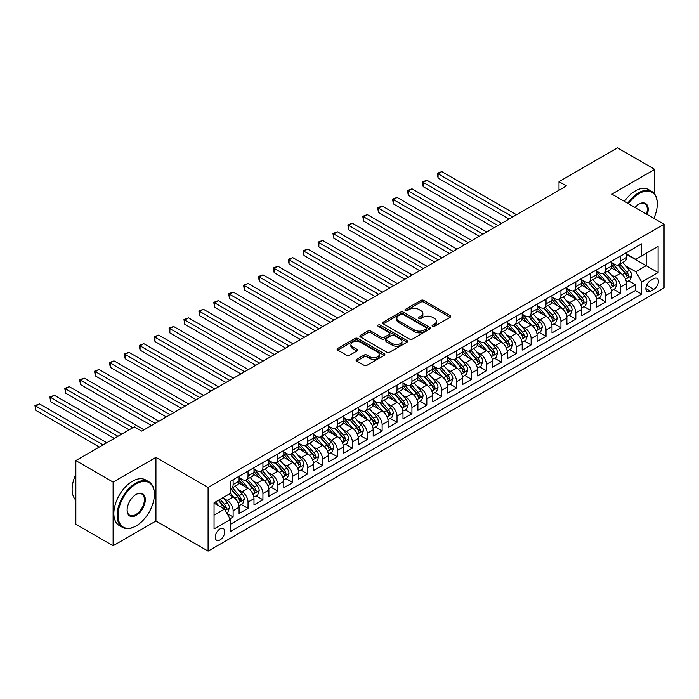 <?xml version="1.0" encoding="UTF-8"?>
<svg xmlns="http://www.w3.org/2000/svg" width="699" height="699" viewBox="0 0 699 699"><rect width="100%" height="100%" fill="white"/><g stroke="black" fill="none" stroke-linecap="round" stroke-linejoin="round"><path stroke-width="1.05" d="M432.541 326.276A1.45 0.839 0 0 0 434.586 326.276L450.121 317.302A2.071 1.197 0 0 0 450.733 316.464A2.071 1.197 0 0 0 450.121 315.616L423.795 300.413A2.071 1.197 0 0 0 420.877 300.413L405.333 309.386A1.45 0.839 0 0 0 404.913 309.98A1.45 0.839 0 0 0 405.333 310.566A1.45 0.839 0 0 0 407.377 310.566L409.396 309.412A6.623 3.818 0 0 1 418.753 309.412L420.947 310.679A6.623 3.818 0 0 1 422.886 313.379A6.623 3.818 0 0 1 420.947 316.079L418.937 317.241A1.45 0.839 0 0 0 418.509 317.835A1.45 0.839 0 0 0 418.937 318.421A1.45 0.839 0 0 0 420.981 318.421L422.991 317.259A6.623 3.818 0 0 1 432.358 317.259L434.551 318.526A6.623 3.818 0 0 1 436.491 321.234A6.623 3.818 0 0 1 434.551 323.934L432.541 325.096A1.45 0.839 0 0 0 432.113 325.682A1.45 0.839 0 0 0 432.541 326.276L432.541 325.096M220.01 539.943A6.745 3.897 120 0 0 224.423 534.001A6.745 3.897 120 0 0 223.383 528.601A6.745 3.897 120 0 0 220.01 528.933A6.745 3.897 120 0 0 215.607 534.875A6.745 3.897 120 0 0 216.646 540.275A6.745 3.897 120 0 0 220.01 539.943M356.665 359.356A2.071 1.197 0 0 0 356.062 360.203A2.071 1.197 0 0 0 356.665 361.042L364.048 365.306A2.071 1.197 0 0 0 366.975 365.306L384.232 355.345A2.071 1.197 0 0 0 384.843 354.498A2.071 1.197 0 0 0 384.232 353.659L357.905 338.456A2.071 1.197 0 0 0 354.987 338.456L337.722 348.417A2.071 1.197 0 0 0 337.119 349.264A2.071 1.197 0 0 0 337.722 350.112L346.652 355.258A2.071 1.197 0 0 0 349.57 355.258L356.962 350.994A2.071 1.197 0 0 0 357.565 350.155A2.071 1.197 0 0 0 356.962 349.308L352.532 346.756A5.531 3.198 0 0 1 350.915 344.493A5.531 3.198 0 0 1 354.332 341.54A5.531 3.198 0 0 1 360.361 342.239L377.687 352.244A5.531 3.198 0 0 1 379.312 354.498A5.531 3.198 0 0 1 375.896 357.451A5.531 3.198 0 0 1 369.867 356.761L366.975 355.092A2.071 1.197 0 0 0 364.048 355.092L356.665 359.356L356.665 361.042M155.938 457.356L113.107 482.092L75.85 460.58L75.85 524.241L113.107 545.753L155.938 521.017L208.092 551.127L208.092 487.465L155.938 457.356L155.938 521.017M654.736 194.165L654.736 169.376L611.896 194.112L664.05 224.222L208.092 487.465M654.736 169.376L617.488 147.873L558.999 181.635L558.999 190.242M75.85 460.58L134.339 426.818L141.783 431.117L566.452 185.943L558.999 181.635M409.535 339.05A2.071 1.197 0 0 0 412.462 339.05L429.719 329.08A2.071 1.197 0 0 0 430.331 328.242A2.071 1.197 0 0 0 429.719 327.394L403.393 312.191A2.071 1.197 0 0 0 400.475 312.191L383.209 322.16A2.071 1.197 0 0 0 382.606 322.999A2.071 1.197 0 0 0 383.209 323.847L409.535 339.05M378.744 326.59A1.45 0.839 0 0 1 380.212 326.791L380.212 325.07L406.975 340.527A2.071 1.197 0 0 1 407.587 341.365A2.071 1.197 0 0 1 406.975 342.213L389.719 352.182A2.071 1.197 0 0 1 386.792 352.182L360.466 336.979L360.466 335.293A2.071 1.197 0 0 0 359.863 336.132A2.071 1.197 0 0 0 360.466 336.979M360.466 335.293L367.857 331.029A2.071 1.197 0 0 1 370.776 331.029L381.453 337.189A2.071 1.197 0 0 0 384.38 337.189L389.282 334.358A2.071 1.197 0 0 0 389.885 333.519A2.071 1.197 0 0 0 389.282 332.672L378.168 326.258A1.45 0.839 0 0 1 377.74 325.664A1.45 0.839 0 0 1 378.64 324.895A1.45 0.839 0 0 1 380.212 325.07M230.032 518.763L233.125 516.972L226.939 513.407M223.427 498.212L227.166 500.37A8.432 4.867 60 0 1 233.125 510.698L239.084 507.256L239.084 513.529L248.031 508.374L241.251 504.46M238.324 489.606L242.064 491.764A8.432 4.867 60 0 1 248.031 502.092L253.99 498.649L253.99 504.931L262.929 499.768L256.149 495.853M253.23 481.008L256.97 483.166A8.432 4.867 60 0 1 262.929 493.485L268.888 490.051L268.888 496.325L277.826 491.17L271.046 487.255M268.128 472.402L271.867 474.56A8.432 4.867 60 0 1 277.826 484.888L283.785 481.445L283.785 487.727L292.732 482.563L285.952 478.649M283.025 463.804L286.765 465.962A8.432 4.867 60 0 1 292.732 476.281L298.691 472.839L298.691 479.121L307.63 473.957L300.85 470.043M297.931 455.198L301.671 457.356A8.432 4.867 60 0 1 307.63 467.683L313.589 464.241L313.589 470.523L322.527 465.359L315.747 461.445M312.829 446.591L316.568 448.758A8.432 4.867 60 0 1 322.527 459.077L328.486 455.634L328.486 461.917L337.434 456.753L330.653 452.838M327.726 437.993L331.475 440.152A8.432 4.867 60 0 1 337.434 450.471L343.392 447.037L343.392 453.31L352.331 448.155L345.551 444.241M342.632 429.387L346.372 431.545A8.432 4.867 60 0 1 352.331 441.873L358.29 438.43L358.29 444.713L367.228 439.549L360.448 435.634M357.53 420.789L361.269 422.947A8.432 4.867 60 0 1 367.228 433.266L373.196 429.833L373.196 436.106L382.135 430.951L375.354 427.037M372.427 412.183L376.176 414.341A8.432 4.867 60 0 1 382.135 424.669L388.094 421.226L388.094 427.508L397.032 422.345L390.252 418.43M387.333 403.576L391.073 405.743A8.432 4.867 60 0 1 397.032 416.062L402.991 412.62L402.991 418.902L411.929 413.738L405.149 409.824M402.231 394.979L405.97 397.137A8.432 4.867 60 0 1 411.929 407.465L417.897 404.022L417.897 410.304L426.836 405.14L420.055 401.226M417.128 386.372L420.877 388.539A8.432 4.867 60 0 1 426.836 398.858L432.795 395.416L432.795 401.698L441.733 396.534L434.953 392.62M432.034 377.775L435.774 379.933A8.432 4.867 60 0 1 441.733 390.252L447.692 386.818L447.692 393.091L456.63 387.936L449.859 384.022M446.932 369.168L450.672 371.326A8.432 4.867 60 0 1 456.63 381.654L462.598 378.211L462.598 384.494L471.537 379.33L464.756 375.415M461.838 360.57L465.578 362.729A8.432 4.867 60 0 1 471.537 373.048L477.496 369.605L477.496 375.887L486.434 370.723L479.654 366.809M476.735 351.964L480.475 354.122A8.432 4.867 60 0 1 486.434 364.45L492.393 361.007L492.393 367.29L501.34 362.126L494.56 358.211M491.633 343.358L495.373 345.524A8.432 4.867 60 0 1 501.34 355.843L507.299 352.401L507.299 358.683L516.238 353.519L509.457 349.605M506.539 334.76L510.279 336.918A8.432 4.867 60 0 1 516.238 347.246L522.197 343.803L522.197 350.077L531.135 344.922L524.355 341.007M521.437 326.153L525.176 328.312A8.432 4.867 60 0 1 531.135 338.639L537.094 335.197L537.094 341.479L546.041 336.315L539.261 332.401M536.334 317.556L540.074 319.714A8.432 4.867 60 0 1 546.041 330.033L552 326.599L552 332.873L560.939 327.717L554.158 323.803M551.24 308.949L554.98 311.107A8.432 4.867 60 0 1 560.939 321.435L566.898 317.993L566.898 324.275L575.836 319.111L569.056 315.197M566.138 300.352L569.877 302.51A8.432 4.867 60 0 1 575.836 312.829L581.795 309.386L581.795 315.668L590.742 310.505L583.962 306.59M581.035 291.745L584.783 293.903A8.432 4.867 60 0 1 590.742 304.231L596.701 300.788L596.701 307.071L605.64 301.907L598.86 297.992M595.941 283.139L599.681 285.306A8.432 4.867 60 0 1 605.64 295.625L611.599 292.182L611.599 298.464L620.537 293.3L620.537 287.027A8.432 4.867 -120 0 0 614.578 276.699L610.839 274.541M613.757 289.386L620.537 293.3M239.084 507.256A8.432 4.867 -120 0 0 233.125 496.928L228.66 494.35M253.99 498.649A8.432 4.867 -120 0 0 248.031 488.33L238.813 483.009M268.888 490.051A8.432 4.867 -120 0 0 262.929 479.724L253.711 474.403M283.785 481.445A8.432 4.867 -120 0 0 277.826 471.117L268.617 465.805M298.691 472.839A8.432 4.867 -120 0 0 292.732 462.52L283.514 457.198M313.589 464.241A8.432 4.867 -120 0 0 307.63 453.913L298.412 448.592M328.486 455.634A8.432 4.867 -120 0 0 322.527 445.315L313.318 439.994M343.392 447.037A8.432 4.867 -120 0 0 337.434 436.709L328.215 431.388M358.29 438.43A8.432 4.867 -120 0 0 352.331 428.111L343.113 422.79M373.196 429.833A8.432 4.867 -120 0 0 367.228 419.505L358.019 414.184M388.094 421.226A8.432 4.867 -120 0 0 382.135 410.898L372.917 405.586M402.991 412.62A8.432 4.867 -120 0 0 397.032 402.301L387.814 396.98M417.897 404.022A8.432 4.867 -120 0 0 411.929 393.694L402.72 388.373M432.795 395.416A8.432 4.867 -120 0 0 426.836 385.097L417.618 379.775M447.692 386.818A8.432 4.867 -120 0 0 441.733 376.49L432.515 371.169M462.598 378.211A8.432 4.867 -120 0 0 456.63 367.892L447.421 362.571M477.496 369.605A8.432 4.867 -120 0 0 471.537 359.286L462.319 353.965M492.393 361.007A8.432 4.867 -120 0 0 486.434 350.68L477.225 345.358M507.299 352.401A8.432 4.867 -120 0 0 501.34 342.082L492.122 336.761M522.197 343.803A8.432 4.867 -120 0 0 516.238 333.475L507.02 328.154M537.094 335.197A8.432 4.867 -120 0 0 531.135 324.878L521.926 319.557M552 326.599A8.432 4.867 -120 0 0 546.041 316.271L536.823 310.95M566.898 317.993A8.432 4.867 -120 0 0 560.939 307.674L551.721 302.352M581.795 309.386A8.432 4.867 -120 0 0 575.836 299.067L566.627 293.746M596.701 300.788A8.432 4.867 -120 0 0 590.742 290.461L581.524 285.14M611.599 292.182A8.432 4.867 -120 0 0 605.64 281.863L596.422 276.542M653.766 278.683L650.489 280.57A6.536 3.775 120 0 0 646.226 286.328A6.536 3.775 120 0 0 647.222 291.562A6.536 3.775 120 0 0 650.489 291.238L653.766 289.342A6.536 3.775 120 0 0 658.039 283.593A6.536 3.775 120 0 0 657.034 278.351A6.536 3.775 120 0 0 653.766 278.683M208.092 551.127L664.05 287.883L664.05 224.222M214.051 515.163L224.484 509.143L230.443 519.471L230.443 531.511L641.699 294.078L641.699 282.029L635.74 271.71L625.736 265.935M230.443 519.471L214.051 528.933L214.051 502.782L230.443 493.319L230.443 481.27L641.699 243.837L641.699 255.878L658.091 246.415L658.091 272.566L641.699 282.029M239.084 477.662L242.064 479.383A8.432 4.867 60 0 0 246.284 479.794L252.243 476.36A8.432 4.867 -120 0 0 253.99 472.498L253.99 467.683M253.99 469.055L256.97 470.776A8.432 4.867 60 0 0 261.181 471.196L267.14 467.753A8.432 4.867 -120 0 0 268.888 463.891L268.888 459.077M268.888 460.458L271.867 462.17A8.432 4.867 60 0 0 276.079 462.589L282.047 459.147A8.432 4.867 -120 0 0 283.785 455.294L283.785 450.471M283.785 451.851L286.765 453.572A8.432 4.867 60 0 0 290.985 453.992L296.944 450.549A8.432 4.867 -120 0 0 298.691 446.687L298.691 441.873M298.691 443.245L301.671 444.966A8.432 4.867 60 0 0 305.882 445.385L311.841 441.943A8.432 4.867 -120 0 0 313.589 438.09L313.589 433.266M313.589 434.647L316.568 436.368A8.432 4.867 60 0 0 320.789 436.788L326.748 433.345A8.432 4.867 -120 0 0 328.486 429.483L328.486 424.669M328.486 426.041L331.475 427.762A8.432 4.867 60 0 0 335.686 428.181L341.645 424.739A8.432 4.867 -120 0 0 343.392 420.885L343.392 416.062M343.392 417.443L346.372 419.164A8.432 4.867 60 0 0 350.583 419.575L356.542 416.141A8.432 4.867 -120 0 0 358.29 412.279L358.29 407.465M358.29 408.836L361.269 410.558A8.432 4.867 60 0 0 365.49 410.977L371.449 407.534A8.432 4.867 -120 0 0 373.196 403.673L373.196 398.858M373.196 400.239L376.176 401.951A8.432 4.867 60 0 0 380.387 402.371L386.346 398.928A8.432 4.867 -120 0 0 388.094 395.075L388.094 390.252M388.094 391.632L391.073 393.354A8.432 4.867 60 0 0 395.284 393.773L401.243 390.33A8.432 4.867 -120 0 0 402.991 386.468L402.991 381.654M402.991 383.026L405.97 384.747A8.432 4.867 60 0 0 410.191 385.166L416.15 381.724A8.432 4.867 -120 0 0 417.897 377.871L417.897 373.048M417.897 374.428L420.877 376.149A8.432 4.867 60 0 0 425.088 376.56L431.047 373.126A8.432 4.867 -120 0 0 432.795 369.264L432.795 364.45M432.795 365.822L435.774 367.543A8.432 4.867 60 0 0 439.986 367.962L445.945 364.52A8.432 4.867 -120 0 0 447.692 360.658L447.692 355.843M447.692 357.224L450.672 358.945A8.432 4.867 60 0 0 454.892 359.356L460.851 355.922A8.432 4.867 -120 0 0 462.598 352.06L462.598 347.246M462.598 348.618L465.578 350.339A8.432 4.867 60 0 0 469.789 350.758L475.748 347.316A8.432 4.867 -120 0 0 477.496 343.454L477.496 338.639M477.496 340.011L480.475 341.732A8.432 4.867 60 0 0 484.687 342.152L490.654 338.709A8.432 4.867 -120 0 0 492.393 334.856L492.393 330.033M492.393 331.413L495.373 333.135A8.432 4.867 60 0 0 499.593 333.554L505.552 330.111A8.432 4.867 -120 0 0 507.299 326.25L507.299 321.435M507.299 322.807L510.279 324.528A8.432 4.867 60 0 0 514.49 324.948L520.449 321.505A8.432 4.867 -120 0 0 522.197 317.652L522.197 312.829M522.197 314.209L525.176 315.931A8.432 4.867 60 0 0 529.388 316.341L535.355 312.907A8.432 4.867 -120 0 0 537.094 309.045L537.094 304.231M537.094 305.603L540.074 307.324A8.432 4.867 60 0 0 544.294 307.743L550.253 304.301A8.432 4.867 -120 0 0 552 300.439L552 295.625M552 297.005L554.98 298.726A8.432 4.867 60 0 0 559.191 299.137L565.15 295.694A8.432 4.867 -120 0 0 566.898 291.841L566.898 287.018M566.898 288.399L569.877 290.12A8.432 4.867 60 0 0 574.097 290.539L580.056 287.097A8.432 4.867 -120 0 0 581.795 283.235L581.795 278.42M581.795 279.792L584.783 281.514A8.432 4.867 60 0 0 588.995 281.933L594.954 278.49A8.432 4.867 -120 0 0 596.701 274.637L596.701 269.814M596.701 271.195L599.681 272.916A8.432 4.867 60 0 0 603.892 273.335L609.851 269.893A8.432 4.867 -120 0 0 611.599 266.031L611.599 261.216M230.443 524.285L635.443 290.461L635.443 284.703L626.505 289.858L626.505 283.584A8.432 4.867 -120 0 0 620.537 273.257L611.328 267.935M611.599 262.588L614.578 264.309A8.432 4.867 -120 0 0 618.798 264.729A8.432 4.867 -120 0 0 620.537 260.867L620.537 256.052M618.798 264.729L624.757 261.286A8.432 4.867 -120 0 0 626.505 257.433L626.505 252.61M233.125 479.724L233.125 484.538A8.432 4.867 60 0 1 231.378 488.4A8.432 4.867 60 0 1 230.443 488.741M231.378 488.4L237.345 484.957A8.432 4.867 -120 0 0 239.084 481.104L239.084 476.281M248.031 471.117L248.031 475.94A8.432 4.867 60 0 1 246.284 479.794M262.929 462.52L262.929 467.334A8.432 4.867 60 0 1 261.181 471.196M277.826 453.913L277.826 458.736A8.432 4.867 60 0 1 276.079 462.589M292.732 445.315L292.732 450.13A8.432 4.867 60 0 1 290.985 453.992M307.63 436.709L307.63 441.523A8.432 4.867 60 0 1 305.882 445.385M322.527 428.111L322.527 432.926A8.432 4.867 60 0 1 320.789 436.788M337.434 419.505L337.434 424.319A8.432 4.867 60 0 1 335.686 428.181M352.331 410.898L352.331 415.722A8.432 4.867 60 0 1 350.583 419.575M367.228 402.301L367.228 407.115A8.432 4.867 60 0 1 365.49 410.977M382.135 393.694L382.135 398.517A8.432 4.867 60 0 1 380.387 402.371M397.032 385.097L397.032 389.911A8.432 4.867 60 0 1 395.284 393.773M411.929 376.49L411.929 381.305A8.432 4.867 60 0 1 410.191 385.166M426.836 367.884L426.836 372.707A8.432 4.867 60 0 1 425.088 376.56M441.733 359.286L441.733 364.1A8.432 4.867 60 0 1 439.986 367.962M456.63 350.68L456.63 355.503A8.432 4.867 60 0 1 454.892 359.356M471.537 342.082L471.537 346.896A8.432 4.867 60 0 1 469.789 350.758M486.434 333.475L486.434 338.299A8.432 4.867 60 0 1 484.687 342.152M501.34 324.878L501.34 329.692A8.432 4.867 60 0 1 499.593 333.554M516.238 316.271L516.238 321.086A8.432 4.867 60 0 1 514.49 324.948M531.135 307.665L531.135 312.488A8.432 4.867 60 0 1 529.388 316.341M546.041 299.067L546.041 303.882A8.432 4.867 60 0 1 544.294 307.743M560.939 290.461L560.939 295.284A8.432 4.867 60 0 1 559.191 299.137M575.836 281.863L575.836 286.677A8.432 4.867 60 0 1 574.097 290.539M590.742 273.257L590.742 278.08A8.432 4.867 60 0 1 588.995 281.933M605.64 264.659L605.64 269.473A8.432 4.867 60 0 1 603.892 273.335M605.64 295.625L605.64 301.907M590.742 304.231L590.742 310.505M575.836 312.829L575.836 319.111M560.939 321.435L560.939 327.717M546.041 330.033L546.041 336.315M531.135 338.639L531.135 344.922M516.238 347.246L516.238 353.519M501.34 355.843L501.34 362.126M486.434 364.45L486.434 370.723M471.537 373.048L471.537 379.33M456.63 381.654L456.63 387.936M441.733 390.252L441.733 396.534M426.836 398.858L426.836 405.14M411.929 407.465L411.929 413.738M397.032 416.062L397.032 422.345M382.135 424.669L382.135 430.951M367.228 433.266L367.228 439.549M352.331 441.873L352.331 448.155M337.434 450.471L337.434 456.753M322.527 459.077L322.527 465.359M307.63 467.683L307.63 473.957M292.732 476.281L292.732 482.563M277.826 484.888L277.826 491.17M262.929 493.485L262.929 499.768M248.031 502.092L248.031 508.374M233.125 510.698L233.125 516.972M224.484 509.143L214.051 503.123M635.74 271.71L646.173 265.69L646.173 253.3L658.091 246.415M626.505 254.331L658.091 272.566M626.505 253.99L635.74 259.32L641.699 255.878M654.736 218.848L654.736 216.201M113.107 482.092L113.107 545.753M628.663 280.788L635.443 284.703M635.443 290.461L641.699 294.078M433.118 326.477L434.551 325.655A6.623 3.818 0 0 0 436.491 322.947L436.491 321.234M422.886 313.379L422.886 315.1A6.623 3.818 0 0 1 420.947 317.8L419.514 318.63M450.121 315.616L450.121 317.302L423.795 302.134A2.071 1.197 0 0 0 420.877 302.134L405.909 310.775M429.719 327.394L429.719 329.08L403.393 313.912A2.071 1.197 0 0 0 400.475 313.912L383.235 323.864L383.209 322.16M426.067 328.827A1.45 0.839 0 0 0 426.486 328.242A1.45 0.839 0 0 0 426.067 327.648L402.956 314.305A1.45 0.839 0 0 0 400.911 314.305L398.788 315.529A6.623 3.818 0 0 0 396.849 318.228A6.623 3.818 0 0 0 398.788 320.937L414.586 330.05A6.623 3.818 0 0 0 423.944 330.05L426.067 328.827L426.067 330.548A1.45 0.839 0 0 0 426.486 329.963L426.486 328.242M396.849 318.228L396.849 319.95A6.623 3.818 0 0 0 398.788 322.658L398.788 320.937M426.067 330.548L423.944 331.772A6.623 3.818 0 0 1 414.586 331.772L398.788 322.658M360.501 336.997L367.857 332.75L367.857 331.029M389.885 333.519L389.885 335.24A2.071 1.197 0 0 1 389.282 336.079L384.38 338.91A2.071 1.197 0 0 1 381.453 338.91L370.776 332.75A2.071 1.197 0 0 0 367.857 332.75M380.212 326.791L406.949 342.23M392.532 343.585A5.531 3.198 0 0 0 398.57 344.275A5.531 3.198 0 0 0 401.977 341.33A5.531 3.198 0 0 0 400.361 339.067L394.253 335.546A2.071 1.197 0 0 0 391.326 335.546L386.433 338.368A2.071 1.197 0 0 0 385.822 339.216A2.071 1.197 0 0 0 386.433 340.063L392.532 343.585L392.532 345.306A5.531 3.198 0 0 0 398.57 345.996A5.531 3.198 0 0 0 401.977 343.052L401.977 341.33M385.822 339.216L385.822 340.937A2.071 1.197 0 0 0 386.433 341.785L386.433 340.063M392.532 345.306L386.433 341.785M379.312 354.498L379.312 356.219A5.531 3.198 0 0 1 375.896 359.172A5.531 3.198 0 0 1 369.867 358.482L366.975 356.813A2.071 1.197 0 0 0 364.048 356.813L356.691 361.06M350.915 344.493L350.915 346.215A5.531 3.198 0 0 0 352.532 348.469L352.532 346.756M356.927 351.012L352.532 348.469M384.205 355.363L357.905 340.177A2.071 1.197 0 0 0 354.987 340.177L337.757 350.129M626.374 282.108L630.227 279.88L631.713 275.581A5.583 3.224 -120 0 0 629.537 270.338L622.73 262.457M621.367 273.807L613.294 264.458A16.121 9.305 -120 0 0 611.599 262.684M616.937 271.177L612.429 265.952A13.377 7.724 -120 0 0 611.599 265.052M516.535 214.759L441.812 171.613L438.081 173.771L438.081 178.07L509.082 219.058M618.038 265.035L624.923 273.003A5.583 3.224 60 0 1 626.916 276.848C627.754 277.975 628.349 277.634 628.698 275.817A5.583 3.224 -120 0 0 626.706 271.972L619.899 264.091M618.44 264.904L625.841 273.466A2.848 1.643 60 0 1 626.557 274.585L628.698 275.817M626.916 276.848L627.318 277.512M438.081 178.07L437.268 173.291L512.813 216.908M437.268 173.291L441.812 171.613M653.827 218.324A25.706 14.845 120 0 0 657.27 204.047A25.706 14.845 120 0 0 639.096 193.553A25.706 14.845 120 0 0 628.453 203.671M627.685 203.226A26.344 15.212 -60 0 1 638.641 192.775A26.344 15.212 -60 0 1 651.817 191.474A26.344 15.212 -60 0 1 657.27 203.531A26.344 15.212 -60 0 1 657.27 203.793M635.05 207.481A12.853 7.418 -60 0 1 639.096 204.047L639.096 204.047A12.853 7.418 -60 0 1 647.23 214.514M624.408 201.329A26.344 15.212 -60 0 1 635.365 190.888A26.344 15.212 -60 0 1 648.541 189.586L651.817 191.474M646.453 214.06A12.224 7.06 120 0 0 644.758 203.706A12.224 7.06 120 0 0 638.869 204.187M135.755 526.137L136.2 525.875A25.706 14.845 120 0 0 154.374 494.394A25.706 14.845 120 0 0 136.2 483.9A25.706 14.845 120 0 0 118.017 515.381A25.706 14.845 120 0 0 136.2 525.875L135.755 526.137A26.344 15.212 -60 0 1 122.578 527.439A26.344 15.212 -60 0 1 118.542 506.329A26.344 15.212 -60 0 1 135.755 483.123A26.344 15.212 -60 0 1 148.922 481.821A26.344 15.212 -60 0 1 154.374 493.878A26.344 15.212 -60 0 1 154.374 494.132M136.2 515.381A12.853 7.418 -60 0 1 127.113 510.139A12.853 7.418 -60 0 1 136.2 494.394L136.2 494.394A12.853 7.418 -60 0 1 145.287 499.636A12.853 7.418 -60 0 1 136.2 515.381M127.113 509.868A12.224 7.06 120 0 0 129.638 515.215A12.224 7.06 120 0 0 135.755 514.613A12.224 7.06 120 0 0 143.741 503.839A12.224 7.06 120 0 0 141.862 494.044A12.224 7.06 120 0 0 135.973 494.525M122.578 527.439L119.302 525.552A26.344 15.212 -60 0 1 115.265 504.442A26.344 15.212 -60 0 1 132.478 481.227A26.344 15.212 -60 0 1 145.645 479.925L148.922 481.821M75.85 500.152A26.344 15.212 -60 0 1 75.85 474.35M611.476 290.705L615.321 288.486L616.815 284.187A5.583 3.224 -120 0 0 614.639 278.936L607.833 271.055M606.47 282.405L598.396 273.056A16.121 9.305 -120 0 0 596.701 271.282M602.04 279.783L597.523 274.55A13.377 7.724 -120 0 0 596.701 273.659M501.637 223.365L426.906 180.22L423.183 182.369L423.183 186.668L494.184 227.664M603.132 273.632L610.017 281.61A5.583 3.224 60 0 1 612.009 285.454C612.848 286.573 613.451 286.232 613.801 284.423A5.583 3.224 -120 0 0 611.808 280.579L605.002 272.689M603.543 273.501L610.935 282.073A2.848 1.643 60 0 1 611.66 283.182L613.801 284.423M612.009 285.454L612.42 286.118M423.183 186.668L422.362 181.897L497.906 225.515M422.362 181.897L426.906 180.22M596.57 299.312L600.424 297.084L601.918 292.785A5.583 3.224 -120 0 0 599.742 287.542L592.935 279.661M591.564 291.011L583.49 281.662A16.121 9.305 -120 0 0 581.795 279.888M587.143 288.381L582.625 283.156A13.377 7.724 -120 0 0 581.795 282.256M486.731 231.963L412.008 188.826L408.286 190.976L408.286 195.274L479.287 236.271M588.235 282.239L595.12 290.207A5.583 3.224 60 0 1 597.112 294.061C597.951 295.179 598.545 294.838 598.903 293.021A5.583 3.224 -120 0 0 596.911 289.176L590.105 281.295M588.637 282.108L596.037 290.67A2.848 1.643 60 0 1 596.754 291.789L598.903 293.021M597.112 294.061L597.514 294.716M408.286 195.274L407.465 190.504L483.009 234.113M407.465 190.504L412.008 188.826M581.673 307.909L585.526 305.69L587.011 301.391A5.583 3.224 -120 0 0 584.836 296.149L578.029 288.268M576.666 299.609L568.593 290.26A16.121 9.305 -120 0 0 566.898 288.495M572.236 296.988L567.719 291.763A13.377 7.724 -120 0 0 566.898 290.863M471.834 240.57L397.111 197.424L393.38 199.573L393.38 203.881L464.381 244.868M573.337 290.836L580.222 298.814A5.583 3.224 60 0 1 582.215 302.658C583.053 303.785 583.648 303.436 583.997 301.627A5.583 3.224 -120 0 0 582.005 297.783L575.198 289.902M573.739 290.714L581.14 299.277A2.848 1.643 60 0 1 581.856 300.387L583.997 301.627M582.215 302.658L582.616 303.322M393.38 203.881L392.558 199.101L468.112 242.719M392.558 199.101L397.111 197.424M566.775 316.516L570.62 314.297L572.114 309.989A5.583 3.224 -120 0 0 569.938 304.747L563.132 296.865M561.769 308.215L553.695 298.866A16.121 9.305 -120 0 0 552 297.092M557.339 305.594L552.822 300.36A13.377 7.724 -120 0 0 552 299.46M456.936 249.167L382.204 206.03L378.482 208.18L378.482 212.479L449.483 253.475M558.431 299.443L565.316 307.411A5.583 3.224 60 0 1 567.308 311.265C568.147 312.383 568.741 312.042 569.1 310.234A5.583 3.224 -120 0 0 567.107 306.38L560.301 298.499M558.842 299.312L566.234 307.883A2.848 1.643 60 0 1 566.95 308.993L569.1 310.234M567.308 311.265L567.719 311.92M378.482 212.479L377.661 207.708L453.205 251.325M377.661 207.708L382.204 206.03M551.869 325.122L555.722 322.894L557.217 318.595A5.583 3.224 -120 0 0 555.041 313.353L548.226 305.472M546.863 316.813L538.789 307.473A16.121 9.305 -120 0 0 537.094 305.699M542.441 314.192L537.924 308.967A13.377 7.724 -120 0 0 537.094 308.067M442.03 257.774L367.307 214.628L363.585 216.777L363.585 221.085L434.577 262.073M543.534 308.049L550.419 316.018A5.583 3.224 60 0 1 552.411 319.862C553.25 320.99 553.844 320.64 554.202 318.831A5.583 3.224 -120 0 0 552.21 314.987L545.395 307.106M543.936 307.918L551.336 316.481A2.848 1.643 60 0 1 552.053 317.591L554.202 318.831M552.411 319.862L552.813 320.526M363.585 221.085L362.764 216.306L438.308 259.923M362.764 216.306L367.307 214.628M536.972 333.72L540.825 331.501L542.31 327.193A5.583 3.224 -120 0 0 540.135 321.951L533.328 314.069M531.965 325.419L523.892 316.07A16.121 9.305 -120 0 0 522.197 314.297M527.535 322.798L523.018 317.564A13.377 7.724 -120 0 0 522.197 316.673M427.133 266.38L352.41 223.234L348.679 225.384L348.679 229.683L419.68 270.679M528.636 316.647L535.521 324.624A5.583 3.224 60 0 1 537.514 328.469C538.352 329.587 538.946 329.246 539.296 327.438A5.583 3.224 -120 0 0 537.304 323.585L530.497 315.703M529.038 316.516L536.439 325.087A2.848 1.643 60 0 1 537.155 326.197L539.296 327.438M537.514 328.469L537.915 329.133M348.679 229.683L347.857 224.912L423.402 268.53M347.857 224.912L352.41 223.234M522.074 342.327L525.919 340.098L527.413 335.8A5.583 3.224 -120 0 0 525.237 330.557L518.431 322.676M517.068 334.026L508.994 324.677A16.121 9.305 -120 0 0 507.299 322.903M512.638 331.396L508.121 326.171A13.377 7.724 -120 0 0 507.299 325.271M412.227 274.978L337.503 231.832L333.781 233.99L333.781 238.289L404.782 279.277M513.73 325.253L520.615 333.222A5.583 3.224 60 0 1 522.607 337.067C523.446 338.194 524.04 337.853 524.399 336.036A5.583 3.224 -120 0 0 522.406 332.191L515.6 324.31M514.141 325.122L521.533 333.685A2.848 1.643 60 0 1 522.249 334.804L524.399 336.036M522.607 337.067L523.018 337.731M333.781 238.289L332.96 233.51L408.504 277.127M332.96 233.51L337.503 231.832M507.168 350.924L511.021 348.705L512.507 344.406A5.583 3.224 -120 0 0 510.34 339.164L503.525 331.274M502.162 342.624L494.088 333.274A16.121 9.305 -120 0 0 492.393 331.501M497.74 340.002L493.223 334.777A13.377 7.724 -120 0 0 492.393 333.877M397.329 283.584L322.606 240.439L318.875 242.588L318.875 246.887L389.876 287.883M498.833 333.851L505.718 341.828A5.583 3.224 60 0 1 507.71 345.673C508.549 346.8 509.143 346.451 509.492 344.642A5.583 3.224 -120 0 0 507.509 340.797L500.694 332.907M499.235 333.72L506.635 342.292A2.848 1.643 60 0 1 507.352 343.401L509.492 344.642M507.71 345.673L508.112 346.337M318.875 246.887L318.062 242.116L393.607 285.734M318.062 242.116L322.606 240.439M492.271 359.531L496.124 357.311L497.609 353.004A5.583 3.224 -120 0 0 495.434 347.761L488.627 339.88M487.264 351.23L479.191 341.881A16.121 9.305 -120 0 0 477.496 340.107M482.834 348.609L478.317 343.375A13.377 7.724 -120 0 0 477.496 342.475M382.432 292.182L307.7 249.045L303.978 251.194L303.978 255.493L374.979 296.49M483.926 342.458L490.82 350.426A5.583 3.224 60 0 1 492.804 354.279C493.651 355.398 494.245 355.057 494.595 353.24A5.583 3.224 -120 0 0 492.603 349.395L485.796 341.514M484.337 342.327L491.738 350.889A2.848 1.643 60 0 1 492.454 352.008L494.595 353.24M492.804 354.279L493.214 354.935M303.978 255.493L303.156 250.723L378.701 294.331M303.156 250.723L307.7 249.045M477.373 368.137L481.218 365.909L482.712 361.61A5.583 3.224 -120 0 0 480.536 356.368L473.73 348.486M472.367 359.828L464.293 350.479A16.121 9.305 -120 0 0 462.598 348.714M467.937 357.206L463.42 351.981A13.377 7.724 -120 0 0 462.598 351.081M367.525 300.788L292.802 257.643L289.08 259.792L289.08 264.1L360.081 305.087M469.029 351.055L475.914 359.033A5.583 3.224 60 0 1 477.906 362.877C478.745 364.004 479.339 363.655 479.697 361.846A5.583 3.224 -120 0 0 477.705 358.002L470.899 350.12M469.431 350.933L476.832 359.496A2.848 1.643 60 0 1 477.548 360.605L479.697 361.846M477.906 362.877L478.317 363.541M289.08 264.1L288.259 259.32L363.803 302.938M288.259 259.32L292.802 257.643M462.467 376.735L466.32 374.515L467.806 370.208A5.583 3.224 -120 0 0 465.639 364.965L458.824 357.084M457.461 368.434L449.387 359.085A16.121 9.305 -120 0 0 447.692 357.311M453.031 365.813L448.522 360.579A13.377 7.724 -120 0 0 447.692 359.679M352.628 309.386L277.905 266.249L274.174 268.399L274.174 272.697L345.175 313.694M454.132 359.662L461.017 367.63A5.583 3.224 60 0 1 463.009 371.484C463.848 372.602 464.442 372.261 464.791 370.453A5.583 3.224 -120 0 0 462.808 366.599L455.993 358.718M454.533 359.531L461.934 368.102A2.848 1.643 60 0 1 462.651 369.212L464.791 370.453M463.009 371.484L463.411 372.148M274.174 272.697L273.361 267.927L348.906 311.544M273.361 267.927L277.905 266.249M447.57 385.341L451.423 383.113L452.908 378.814A5.583 3.224 -120 0 0 450.733 373.572L443.926 365.691M442.563 377.032L434.49 367.691A16.121 9.305 -120 0 0 432.795 365.918M438.133 374.411L433.616 369.186A13.377 7.724 -120 0 0 432.795 368.286M337.731 317.993L262.999 274.847L259.277 277.005L259.277 281.304L330.278 322.291M439.225 368.268L446.119 376.237A5.583 3.224 60 0 1 448.103 380.081C448.941 381.208 449.544 380.859 449.894 379.05A5.583 3.224 -120 0 0 447.902 375.206L441.095 367.325M439.636 368.137L447.037 376.7A2.848 1.643 60 0 1 447.753 377.81L449.894 379.05M448.103 380.081L448.513 380.745M259.277 281.304L258.455 276.524L334 320.142M258.455 276.524L262.999 274.847M432.672 393.939L436.517 391.72L438.011 387.412A5.583 3.224 -120 0 0 435.835 382.17L429.029 374.288M427.666 385.638L419.583 376.289A16.121 9.305 -120 0 0 417.897 374.515M423.236 383.017L418.718 377.783A13.377 7.724 -120 0 0 417.897 376.892M322.824 326.599L248.101 283.453L244.379 285.603L244.379 289.902L315.38 330.898M424.328 376.866L431.213 384.843A5.583 3.224 60 0 1 433.205 388.688C434.044 389.806 434.638 389.465 434.996 387.657A5.583 3.224 -120 0 0 433.004 383.803L426.198 375.922M424.73 376.735L432.131 385.306A2.848 1.643 60 0 1 432.847 386.416L434.996 387.657M433.205 388.688L433.616 389.352M244.379 289.902L243.558 285.131L319.102 328.748M243.558 285.131L248.101 283.453M417.766 402.545L421.619 400.317L423.105 396.018A5.583 3.224 -120 0 0 420.929 390.776L414.123 382.895M412.76 394.245L404.686 384.896A16.121 9.305 -120 0 0 402.991 383.122M408.33 391.615L403.821 386.39A13.377 7.724 -120 0 0 402.991 385.49M307.927 335.197L233.204 292.06L229.473 294.209L229.473 298.508L300.474 339.496M409.431 385.472L416.316 393.441A5.583 3.224 60 0 1 418.308 397.285C419.147 398.413 419.741 398.072 420.09 396.254A5.583 3.224 -120 0 0 418.098 392.41L411.292 384.529M409.832 385.341L417.233 393.904A2.848 1.643 60 0 1 417.95 395.022L420.09 396.254M418.308 397.285L418.71 397.949M229.473 298.508L228.66 293.737L304.205 337.346M228.66 293.737L233.204 292.06M402.869 411.143L406.722 408.924L408.207 404.625A5.583 3.224 -120 0 0 406.032 399.382L399.225 391.492M397.862 402.842L389.789 393.493A16.121 9.305 -120 0 0 388.094 391.728M393.432 400.221L388.915 394.996A13.377 7.724 -120 0 0 388.094 394.096M293.03 343.803L218.298 300.657L214.576 302.807L214.576 307.114L285.576 348.102M394.524 394.07L401.409 402.047A5.583 3.224 60 0 1 403.402 405.892C404.24 407.019 404.843 406.669 405.193 404.861A5.583 3.224 -120 0 0 403.201 401.016L396.394 393.135M394.935 393.939L402.336 402.51A2.848 1.643 60 0 1 403.052 403.62L405.193 404.861M403.402 405.892L403.812 406.556M214.576 307.114L213.754 302.335L289.299 345.953M213.754 302.335L218.298 300.657M387.971 419.75L391.816 417.53L393.31 413.223A5.583 3.224 -120 0 0 391.134 407.98L384.328 400.099M382.956 411.449L374.882 402.1A16.121 9.305 -120 0 0 373.196 400.326M378.535 408.828L374.017 403.594A13.377 7.724 -120 0 0 373.196 402.694M278.123 352.401L203.4 309.264L199.678 311.413L199.678 315.712L270.679 356.708M379.627 402.676L386.512 410.645A5.583 3.224 60 0 1 388.504 414.498C389.343 415.617 389.937 415.276 390.295 413.459A5.583 3.224 -120 0 0 388.303 409.614L381.497 401.733M380.029 402.545L387.429 411.108A2.848 1.643 60 0 1 388.146 412.227L390.295 413.459M388.504 414.498L388.906 415.154M199.678 315.712L198.857 310.941L274.401 354.55M198.857 310.941L203.4 309.264M373.065 428.356L376.918 426.128L378.404 421.829A5.583 3.224 -120 0 0 376.228 416.587L369.422 408.705M368.058 420.047L359.985 410.697A16.121 9.305 -120 0 0 358.29 408.932M363.629 417.425L359.12 412.2A13.377 7.724 -120 0 0 358.29 411.3M263.226 361.007L188.503 317.862L184.772 320.011L184.772 324.319L255.773 365.306M364.729 411.274L371.615 419.251A5.583 3.224 60 0 1 373.607 423.096C374.446 424.223 375.04 423.874 375.389 422.065A5.583 3.224 -120 0 0 373.397 418.22L366.591 410.339M365.131 411.152L372.532 419.715A2.848 1.643 60 0 1 373.249 420.824L375.389 422.065M373.607 423.096L374.009 423.76M184.772 324.319L183.959 319.539L259.504 363.157M183.959 319.539L188.503 317.862M358.168 436.954L362.012 434.734L363.506 430.427A5.583 3.224 -120 0 0 361.331 425.184L354.524 417.303M353.161 428.653L345.088 419.304A16.121 9.305 -120 0 0 343.392 417.53M348.731 426.032L344.214 420.798A13.377 7.724 -120 0 0 343.392 419.898M248.328 369.605L173.597 326.468L169.874 328.617L169.874 332.916L240.875 373.913M349.823 419.881L356.708 427.858A5.583 3.224 60 0 1 358.701 431.702C359.539 432.821 360.142 432.48 360.492 430.671A5.583 3.224 -120 0 0 358.5 426.818L351.693 418.937M350.234 419.75L357.626 428.321A2.848 1.643 60 0 1 358.351 429.431L360.492 430.671M358.701 431.702L359.111 432.366M169.874 332.916L169.053 328.146L244.598 371.763M169.053 328.146L173.597 326.468M343.261 445.56L347.115 443.332L348.609 439.033A5.583 3.224 -120 0 0 346.433 433.791L339.627 425.909M338.255 437.259L330.181 427.91A16.121 9.305 -120 0 0 328.486 426.137M333.834 434.629L329.316 429.404A13.377 7.724 -120 0 0 328.486 428.504M233.422 378.211L158.699 335.066L154.977 337.224L154.977 341.523L225.978 382.51M334.926 428.487L341.811 436.456A5.583 3.224 60 0 1 343.803 440.3C344.642 441.427 345.236 441.078 345.594 439.269A5.583 3.224 -120 0 0 343.602 435.425L336.796 427.543M335.328 428.356L342.728 436.919A2.848 1.643 60 0 1 343.445 438.037L345.594 439.269M343.803 440.3L344.205 440.964M154.977 341.523L154.156 336.743L229.7 380.361M154.156 336.743L158.699 335.066M328.364 454.158L332.217 451.938L333.703 447.64A5.583 3.224 -120 0 0 331.527 442.388L324.72 434.507M323.357 445.857L315.284 436.508A16.121 9.305 -120 0 0 313.589 434.734M318.927 443.236L314.41 438.002A13.377 7.724 -120 0 0 313.589 437.111M218.525 386.818L143.802 343.672L140.071 345.822L140.071 350.12L211.072 391.117M320.028 437.085L326.914 445.062A5.583 3.224 60 0 1 328.906 448.907C329.745 450.025 330.339 449.684 330.688 447.876A5.583 3.224 -120 0 0 328.696 444.031L321.889 436.141M320.43 436.954L327.831 445.525A2.848 1.643 60 0 1 328.547 446.635L330.688 447.876M328.906 448.907L329.308 449.571M140.071 350.12L139.25 345.35L214.803 388.967M139.25 345.35L143.802 343.672M313.467 462.764L317.311 460.536L318.805 456.237A5.583 3.224 -120 0 0 316.63 450.995L309.823 443.114M308.46 454.464L300.387 445.114A16.121 9.305 -120 0 0 298.691 443.341M304.03 451.834L299.513 446.609A13.377 7.724 -120 0 0 298.691 445.709M203.627 395.416L128.896 352.279L125.173 354.428L125.173 358.727L196.174 399.714M305.122 445.691L312.007 453.66A5.583 3.224 60 0 1 314 457.513C314.838 458.631 315.432 458.291 315.791 456.473A5.583 3.224 -120 0 0 313.799 452.629L306.992 444.747M305.533 445.56L312.925 454.123A2.848 1.643 60 0 1 313.641 455.241L315.791 456.473M314 457.513L314.41 458.168M125.173 358.727L124.352 353.956L199.897 397.565M124.352 353.956L128.896 352.279M298.56 471.362L302.414 469.143L303.908 464.844A5.583 3.224 -120 0 0 301.732 459.601L294.917 451.711M293.554 463.061L285.48 453.712A16.121 9.305 -120 0 0 283.785 451.947M289.133 460.44L284.615 455.215A13.377 7.724 -120 0 0 283.785 454.315M188.721 404.022L113.998 360.876L110.276 363.026L110.276 367.333L181.268 408.321M290.225 454.289L297.11 462.266A5.583 3.224 60 0 1 299.102 466.111C299.941 467.238 300.535 466.888 300.893 465.08A5.583 3.224 -120 0 0 298.901 461.235L292.086 453.354M290.627 454.158L298.027 462.729A2.848 1.643 60 0 1 298.744 463.839L300.893 465.08M299.102 466.111L299.504 466.775M110.276 367.333L109.455 362.554L184.999 406.171M109.455 362.554L113.998 360.876M283.663 479.968L287.516 477.749L289.002 473.441A5.583 3.224 -120 0 0 286.826 468.199L280.019 460.318M278.656 471.668L270.583 462.319A16.121 9.305 -120 0 0 268.888 460.545M274.226 469.046L269.709 463.813A13.377 7.724 -120 0 0 268.888 462.913M173.824 412.62L99.101 369.483L95.37 371.632L95.37 375.931L166.371 416.927M275.327 462.895L282.213 470.864A5.583 3.224 60 0 1 284.205 474.717C285.043 475.836 285.638 475.495 285.987 473.686A5.583 3.224 -120 0 0 283.995 469.833L277.188 461.952M275.729 462.764L283.13 471.327A2.848 1.643 60 0 1 283.846 472.445L285.987 473.686M284.205 474.717L284.607 475.372M95.37 375.931L94.548 371.16L170.093 414.769M94.548 371.16L99.101 369.483M268.766 488.575L272.61 486.347L274.104 482.048A5.583 3.224 -120 0 0 271.928 476.805L265.122 468.924M263.759 480.265L255.685 470.925A16.121 9.305 -120 0 0 253.99 469.151M259.329 477.644L254.812 472.419A13.377 7.724 -120 0 0 253.99 471.519M158.918 421.226L84.195 378.08L80.472 380.23L80.472 384.537L151.473 425.525M260.421 471.502L267.306 479.47A5.583 3.224 60 0 1 269.298 483.315C270.137 484.442 270.731 484.092 271.09 482.284A5.583 3.224 -120 0 0 269.098 478.439L262.291 470.558M260.832 471.371L268.224 479.933A2.848 1.643 60 0 1 268.94 481.043L271.09 482.284M269.298 483.315L269.709 483.979M80.472 384.537L79.651 379.758L155.195 423.376M79.651 379.758L84.195 378.08M253.859 497.172L257.713 494.953L259.198 490.646A5.583 3.224 -120 0 0 257.031 485.403L250.216 477.522M248.853 488.872L240.779 479.523A16.121 9.305 -120 0 0 239.084 477.749M244.432 486.251L239.914 481.017A13.377 7.724 -120 0 0 239.084 480.117M144.02 429.824L69.297 386.687L65.575 388.836L65.575 393.135L129.123 429.824M245.524 480.099L252.409 488.077A5.583 3.224 60 0 1 254.401 491.921C255.24 493.04 255.834 492.699 256.183 490.89A5.583 3.224 -120 0 0 254.2 487.037L247.385 479.156M245.926 479.968L253.326 488.54A2.848 1.643 60 0 1 254.043 489.649L256.183 490.89M254.401 491.921L254.803 492.585M65.575 393.135L64.754 388.364L132.845 427.674M64.754 388.364L69.297 386.687M238.962 505.779L242.815 503.551L244.301 499.252A5.583 3.224 -120 0 0 242.125 494.01L235.318 486.128M233.955 497.478L230.39 493.345M229.525 494.848L228.949 494.184M121.67 434.131L54.391 395.284L50.669 397.443L50.669 401.742L114.217 438.43M230.618 488.706L237.511 496.674A5.583 3.224 60 0 1 239.495 500.519C240.342 501.646 240.937 501.305 241.286 499.488A5.583 3.224 -120 0 0 239.294 495.643L232.487 487.762M231.028 488.575L238.429 497.138A2.848 1.643 60 0 1 239.145 498.256L241.286 499.488M239.495 500.519L239.906 501.183M50.669 401.742L49.847 396.962L117.948 436.281M49.847 396.962L54.391 395.284M226.642 512.891L227.909 512.157L229.403 507.858A5.583 3.224 -120 0 0 227.227 502.607L222.937 497.653M218.936 505.945L215.493 501.952M214.628 503.455L214.051 502.791M106.772 442.729L39.494 403.891L35.771 406.04L35.771 410.339L99.319 447.037M218.324 500.318L222.605 505.281A5.583 3.224 60 0 1 224.597 509.125C225.436 510.244 226.03 509.903 226.389 508.094A5.583 3.224 -120 0 0 224.396 504.25L220.106 499.287M218.665 500.117L223.523 505.744A2.848 1.643 60 0 1 224.239 506.854L226.389 508.094M224.597 509.125L225.008 509.789M35.771 410.339L34.95 405.569L103.041 444.879M34.95 405.569L39.494 403.891M227.166 500.37L233.125 496.928M242.064 491.764L248.031 488.33M256.97 483.166L262.929 479.724M271.867 474.56L277.826 471.117M286.765 465.962L292.732 462.52M301.671 457.356L307.63 453.913M316.568 448.758L322.527 445.315M331.475 440.152L337.434 436.709M346.372 431.545L352.331 428.111M361.269 422.947L367.228 419.505M376.176 414.341L382.135 410.898M391.073 405.743L397.032 402.301M405.97 397.137L411.929 393.694M420.877 388.539L426.836 385.097M435.774 379.933L441.733 376.49M450.672 371.326L456.63 367.892M465.578 362.729L471.537 359.286M480.475 354.122L486.434 350.68M495.373 345.524L501.34 342.082M510.279 336.918L516.238 333.475M525.176 328.312L531.135 324.878M540.074 319.714L546.041 316.271M554.98 311.107L560.939 307.674M569.877 302.51L575.836 299.067M584.783 293.903L590.742 290.461M599.681 285.306L605.64 281.863M614.578 276.699L620.537 273.257M620.537 260.867L626.505 257.433M233.125 484.538L239.084 481.104M248.031 475.94L253.99 472.498M262.929 467.334L268.888 463.891M277.826 458.736L283.785 455.294M292.732 450.13L298.691 446.687M307.63 441.523L313.589 438.09M322.527 432.926L328.486 429.483M337.434 424.319L343.392 420.885M352.331 415.722L358.29 412.279M367.228 407.115L373.196 403.673M382.135 398.517L388.094 395.075M397.032 389.911L402.991 386.468M411.929 381.305L417.897 377.871M426.836 372.707L432.795 369.264M441.733 364.1L447.692 360.658M456.63 355.503L462.598 352.06M471.537 346.896L477.496 343.454M486.434 338.299L492.393 334.856M501.34 329.692L507.299 326.25M516.238 321.086L522.197 317.652M531.135 312.488L537.094 309.045M546.041 303.882L552 300.439M560.939 295.284L566.898 291.841M575.836 286.677L581.795 283.235M590.742 278.08L596.701 274.637M605.64 269.473L611.599 266.031M620.537 287.027L626.505 283.584M646.627 285.218L653.766 289.342M645.867 288.573L650.489 291.238M434.551 325.655L434.551 323.934M418.937 318.421L418.937 317.241M420.947 317.8L420.947 316.079M405.333 310.566L405.333 309.386M420.877 302.134L420.877 300.413M423.795 302.134L423.795 300.413M400.475 313.912L400.475 312.191M403.393 313.912L403.393 312.191M414.586 331.772L414.586 330.05M423.944 331.772L423.944 330.05M370.776 332.75L370.776 331.029M381.453 338.91L381.453 337.189M384.38 338.91L384.38 337.189M389.282 336.079L389.282 334.358M406.975 342.213L406.975 340.527M364.048 356.813L364.048 355.092M366.975 356.813L366.975 355.092M369.867 358.482L369.867 356.761M356.962 350.994L356.962 349.308M337.722 350.112L337.722 348.417M354.987 340.177L354.987 338.456M357.905 340.177L357.905 338.456M384.232 355.345L384.232 353.659M625.526 279.242L631.678 275.686M613.294 264.458L614.063 264.012M626.706 271.972L629.537 270.338M622.259 274.541L624.923 273.003M610.62 287.848L616.78 284.292M598.396 273.056L599.165 272.619M611.808 280.579L614.639 278.936M607.361 283.147L610.017 281.61M595.723 296.446L601.874 292.898M583.49 281.662L584.259 281.216M596.911 289.176L599.742 287.542M592.455 291.745L595.12 290.207M580.825 305.052L586.977 301.496M568.593 290.26L569.362 289.823M582.005 297.783L584.836 296.149M577.557 300.352L580.222 298.814M565.919 313.65L572.079 310.103M553.695 298.866L554.464 298.421M567.107 306.38L569.938 304.747M562.66 308.949L565.316 307.411M551.022 322.256L557.173 318.7M538.789 307.473L539.558 307.027M552.21 314.987L555.041 313.353M547.754 317.556L550.419 316.018M536.124 330.863L542.275 327.307M523.892 316.07L524.661 315.625M537.304 323.585L540.135 321.951M532.856 326.162L535.521 324.624M521.218 339.461L527.378 335.904M508.994 324.677L509.754 324.231M522.406 332.191L525.237 330.557M517.95 334.76L520.615 333.222M506.321 348.067L512.472 344.511M494.088 333.274L494.857 332.838M507.509 340.797L510.34 339.164M503.053 343.366L505.718 341.828M491.423 356.665L497.574 353.117M479.191 341.881L479.96 341.435M492.603 349.395L495.434 347.761M488.155 351.964L490.82 350.426M476.517 365.271L482.677 361.715M464.293 350.479L465.053 350.042M477.705 358.002L480.536 356.368M473.249 360.57L475.914 359.033M461.62 373.869L467.771 370.321M449.387 359.085L450.156 358.639M462.808 366.599L465.639 364.965M458.352 369.168L461.017 367.63M446.713 382.475L452.873 378.919M434.49 367.691L435.259 367.246M447.902 375.206L450.733 373.572M443.454 377.775L446.119 376.237M431.816 391.082L437.976 387.526M419.583 376.289L420.352 375.844M433.004 383.803L435.835 382.17M428.548 386.381L431.213 384.843M416.919 399.679L423.07 396.123M404.686 384.896L405.455 384.45M418.098 392.41L420.929 390.776M413.651 394.979L416.316 393.441M402.012 408.286L408.172 404.73M389.789 393.493L390.558 393.056M403.201 401.016L406.032 399.382M398.753 403.585L401.409 402.047M387.115 416.884L393.266 413.336M374.882 402.1L375.651 401.654M388.303 409.614L391.134 407.98M383.847 412.183L386.512 410.645M372.218 425.49L378.369 421.934M359.985 410.697L360.754 410.261M373.397 418.22L376.228 416.587M368.95 420.789L371.615 419.251M357.311 434.088L363.471 430.54M345.088 419.304L345.856 418.858M358.5 426.818L361.331 425.184M354.052 429.387L356.708 427.858M342.414 442.694L348.565 439.138M330.181 427.91L330.95 427.465M343.602 435.425L346.433 433.791M339.146 437.993L341.811 436.456M327.516 451.301L333.668 447.744M315.284 436.508L316.053 436.071M328.696 444.031L331.527 442.388M324.249 446.6L326.914 445.062M312.61 459.898L318.77 456.342M300.387 445.114L301.155 444.669M313.799 452.629L316.63 450.995M309.351 455.198L312.007 453.66M297.713 468.505L303.864 464.949M285.48 453.712L286.249 453.275M298.901 461.235L301.732 459.601M294.445 463.804L297.11 462.266M282.815 477.102L288.967 473.555M270.583 462.319L271.352 461.873M283.995 469.833L286.826 468.199M279.548 472.402L282.213 470.864M267.909 485.709L274.069 482.153M255.685 470.925L256.446 470.479M269.098 478.439L271.928 476.805M264.641 481.008L267.306 479.47M253.012 494.307L259.163 490.759M240.779 479.523L241.548 479.077M254.2 487.037L257.031 485.403M249.744 489.615L252.409 488.077M238.114 502.913L244.266 499.357M239.294 495.643L242.125 494.01M234.847 498.212L237.511 496.674M225.192 510.375L229.368 507.963M224.396 504.25L227.227 502.607M220.194 506.67L222.605 505.281M657.27 204.047L657.27 203.531M154.374 494.394L154.374 493.878"/></g></svg>
